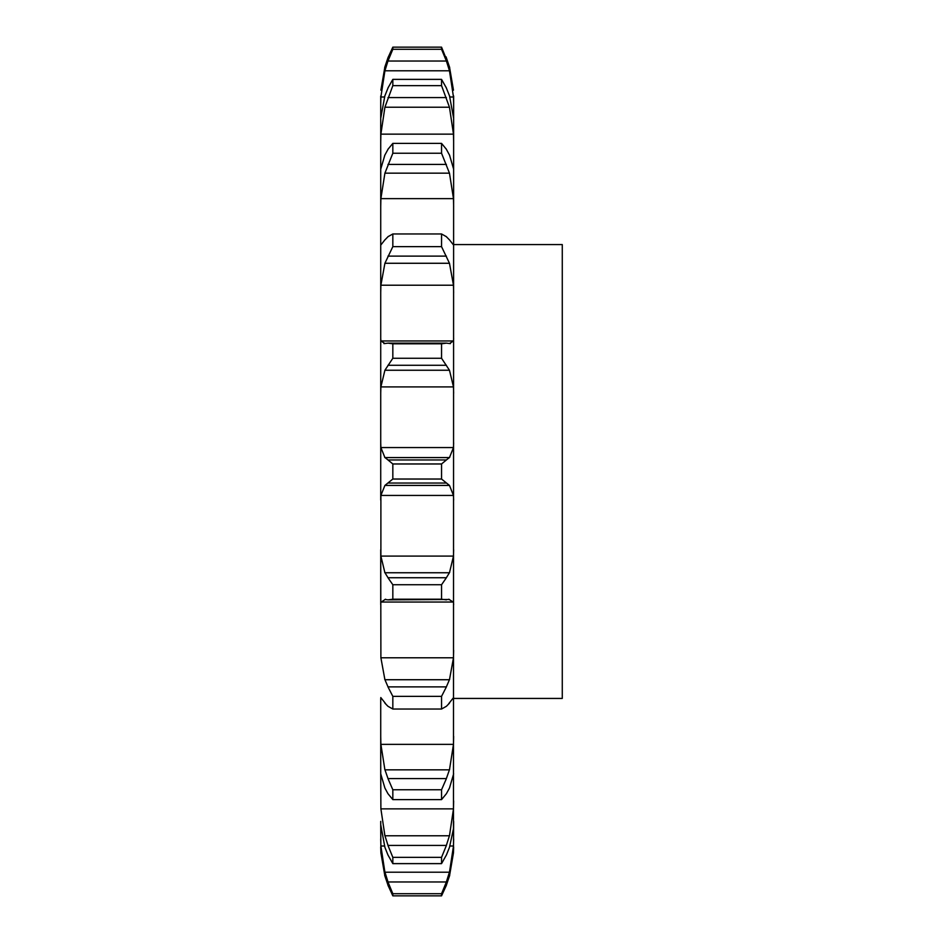 <?xml version="1.0" encoding="UTF-8"?>
<svg xmlns="http://www.w3.org/2000/svg" width="943" height="943" viewBox="0 0 943 943"><rect width="100%" height="100%" fill="white"/><g stroke="black" fill="none" stroke-linecap="round" stroke-linejoin="round"><path stroke-width="1.41" d="M449.469 876.165L453.477 852.826L453.642 821.388M380.724 847.014L380.889 852.826L384.909 876.165L380.889 852.826L380.724 824.736L384.909 847.344L387.962 855.006L392.83 863.623L392.83 857.352L387.962 845.423L446.404 845.423L441.548 857.352L441.548 863.623L446.404 855.006L449.469 847.344L453.477 828.744L453.642 95.986M380.724 821.388L380.724 824.736M380.889 808.858L453.477 808.858L449.469 835.769L384.909 835.769L380.889 808.858L380.724 773.838L384.909 788.077L387.962 793.7L392.83 799.617L392.83 789.751L387.962 778.588L446.404 778.588L441.548 789.751L441.548 799.617L446.404 793.7L449.469 788.077L453.642 773.838M380.889 744.369L453.477 744.369L449.469 769.842L384.909 769.842L380.889 744.369L380.724 736.365L380.724 773.838L380.724 698.457M380.889 657.778L453.477 657.778L449.469 679.726L384.909 679.726L380.889 657.778L380.724 549.769L380.724 604.675L380.889 602.035L453.477 602.035L453.642 604.675M380.889 556.099L453.477 556.099L449.469 572.755L384.909 572.755L380.889 556.099L380.889 495.44L453.477 495.44L453.642 500.108M441.548 343.794L392.83 343.794L387.962 343.134L446.404 343.134L441.548 343.794L441.548 358.257L449.469 370.245L453.477 386.901L380.889 386.901L380.724 393.231L380.724 338.325L380.724 500.108M383.919 343.606L384.909 343.523L380.889 340.965L380.724 338.325L380.724 244.543L380.724 292.695L380.889 285.222L453.477 285.222L453.642 292.695M380.724 244.543L380.724 169.162L380.724 206.635L380.889 198.631L453.477 198.631L453.642 206.635M384.909 154.923L380.724 169.162L380.724 118.264L380.724 142.039L380.889 134.142L453.477 134.142L453.642 142.039M384.909 95.656L380.724 118.264L380.724 95.986L380.724 104.131L380.889 96.988L384.461 96.988M380.724 95.986L380.724 104.131M453.477 852.826L453.642 847.014M446.404 885.241L441.548 895.85L441.548 893.705L446.404 881.964L387.962 881.964L392.83 893.705L392.83 895.85L387.962 885.241M446.051 886.149L449.728 875.257M380.724 838.869L380.889 846.012L384.909 872.204L449.469 872.204L453.477 846.012L453.642 838.869M446.051 882.943L449.728 871.226M453.477 808.858L453.642 800.961M446.051 846.39L449.728 834.814M453.477 744.369L453.642 736.365M446.051 779.472L449.728 768.958M449.469 703.16L446.404 706.295L441.548 709.03L441.548 696.358L446.404 686.881L387.962 686.881L392.83 696.358L392.83 709.03L387.962 706.295L384.909 703.16M448.75 703.667L453.583 697.549M453.477 657.778L453.642 650.305M446.051 687.6L449.728 679.019M446.404 599.866L441.548 599.206L441.548 584.743L446.404 577.729L387.962 577.729L392.83 584.743L392.83 599.206L387.962 599.866L449.469 599.477M448.75 599.218L453.583 602.294M453.477 556.099L453.642 549.769M446.051 578.224L449.728 572.26M441.548 463.968L392.83 463.968L387.962 459.96L446.404 459.96L441.548 463.968L441.548 479.032L449.469 485.421L453.477 495.44M380.724 442.892L380.889 447.56L384.909 457.579L449.469 457.579L453.477 447.56L453.642 442.892M446.051 460.196L449.728 457.331M453.477 386.901L453.642 393.231M450.448 343.606L449.469 343.523L453.477 340.965L453.642 338.325M446.051 343.099L449.728 343.558M446.404 236.705L441.548 233.97L441.548 246.642L449.469 263.274L453.477 285.222M453.477 244.944L449.469 239.84M446.051 236.387L449.728 240.147M446.404 149.3L441.548 143.383L441.548 153.249L449.469 173.158L453.477 198.631M449.469 154.923L453.642 169.162M446.051 148.735L449.728 155.489M380.889 96.988L384.909 70.796L387.962 61.036L446.404 61.036L441.548 49.295L441.548 47.15L449.469 66.835L453.477 90.174L449.469 66.835M446.404 87.994L441.548 79.377L441.548 85.648L449.469 107.231L453.477 134.142M449.469 95.656L453.642 118.264M446.051 87.227L449.728 96.422M449.917 96.988L453.477 96.988L453.642 104.131M446.404 61.036L449.469 70.796L453.477 96.988M446.051 56.851L449.728 67.743M453.642 244.567L562.276 244.567L562.276 698.433L453.642 698.433M384.65 875.257L388.327 886.149M384.65 871.226L388.327 882.943M384.65 834.814L388.327 846.39M384.65 768.958L388.327 779.472M380.783 697.549L385.616 703.667M384.65 679.019L388.327 687.6M380.783 602.294L385.616 599.218M384.909 599.477L387.962 599.866M384.65 572.26L388.327 578.224M380.889 495.44L384.909 485.421L392.83 479.032L392.83 463.968M384.65 457.331L388.327 460.196M380.889 386.901L384.909 370.245L392.83 358.257L392.83 343.794M384.65 343.558L388.327 343.099M380.889 285.222L384.909 263.274L392.83 246.642L392.83 233.97L387.962 236.705M384.65 240.147L388.327 236.387M380.889 244.944L384.909 239.84M380.889 198.631L384.909 173.158L392.83 153.249L392.83 143.383L387.962 149.3M384.65 155.489L388.327 148.735M384.909 66.835L380.889 90.174L384.909 66.835L387.962 57.759L392.83 47.15L392.83 49.295L387.962 61.036M380.889 134.142L384.909 107.231L392.83 85.648L392.83 79.377L387.962 87.994M384.65 96.422L388.327 87.227M384.65 67.743L388.327 56.851M441.548 893.705L392.83 893.705M441.548 895.85L392.83 895.85M441.548 857.352L392.83 857.352M441.548 863.623L392.83 863.623M441.548 789.751L392.83 789.751M441.548 799.617L392.83 799.617M441.548 696.358L392.83 696.358M441.548 709.03L392.83 709.03M441.548 584.743L392.83 584.743M441.548 599.206L392.83 599.206M384.909 485.421L449.469 485.421M387.962 483.04L446.404 483.04M441.548 479.032L392.83 479.032M384.909 370.245L449.469 370.245M441.548 358.257L392.83 358.257M387.962 365.271L446.404 365.271M384.909 263.274L449.469 263.274M441.548 246.642L392.83 246.642M441.548 233.97L392.83 233.97M387.962 256.119L446.404 256.119M384.909 173.158L449.469 173.158M441.548 153.249L392.83 153.249M441.548 143.383L392.83 143.383M387.962 164.412L446.404 164.412M384.909 107.231L449.469 107.231M441.548 85.648L392.83 85.648M441.548 79.377L392.83 79.377M387.962 97.577L446.404 97.577M384.909 70.796L449.469 70.796M441.548 49.295L392.83 49.295M441.548 47.15L392.83 47.15M380.889 846.012L384.426 846.012M449.941 846.012L453.477 846.012M380.889 447.56L453.477 447.56M380.889 340.965L453.477 340.965"/></g></svg>
